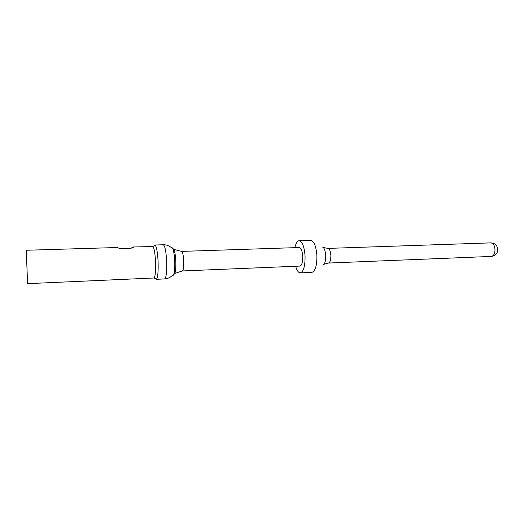 <?xml version="1.0" encoding="UTF-8"?>
<svg xmlns="http://www.w3.org/2000/svg" width="524" height="524" viewBox="0 0 524 524"><rect width="100%" height="100%" fill="white"/><g stroke="black" fill="none" stroke-linecap="round" stroke-linejoin="round"><path stroke-width="0.79" d="M133.463 246.987L152.897 246.516C154.194 248.147 155.078 253.223 155.549 261.751C155.818 270.856 155.327 276.272 154.082 277.995L27.608 283.648L26.233 250.256L117.54 247.511C120.12 249.752 134.137 248.612 133.463 246.987L131.026 248.127M154.135 245.769L155.176 245.134C156.611 246.876 157.58 252.372 158.097 261.62C158.386 271.491 157.835 277.353 156.46 279.207L155.477 278.702M181.573 251.402C182.653 251.946 183.374 255.096 183.728 260.86C183.872 266.991 183.393 270.358 182.287 270.954L299.938 266.074C301.85 265.465 302.78 262.255 302.721 256.439C302.296 250.957 301.156 247.983 299.315 247.524L181.573 251.402L173.929 249.437M295.641 266.251C296.872 270.522 298.411 272.729 300.245 272.873C303.553 271.845 305.158 266.277 305.073 256.171C304.326 246.686 302.355 241.531 299.165 240.699C297.298 240.876 295.89 243.195 294.947 247.656M300.245 272.873L311.911 272.356C315.304 271.216 316.961 265.681 316.882 255.732C316.136 246.411 314.125 241.282 310.85 240.352L299.165 240.699M163.285 244.76C166.396 244.721 169.121 245.704 171.466 247.714C173.287 246.398 174.656 256.675 174.715 261.083C175.068 265.596 174.499 276.829 172.488 275.342C170.307 277.53 167.66 278.722 164.562 278.932C166.232 277.917 166.933 272.041 166.665 261.306C166.062 251.219 164.936 245.704 163.285 244.76L154.881 245.016M173.798 274.262C175.324 274.301 176.005 269.906 175.822 261.076C175.271 252.627 174.269 248.514 172.802 248.736M322.843 264.921C324.815 264.234 325.777 261.122 325.732 255.588C325.319 250.4 324.153 247.518 322.253 246.955M497.793 249.273C497.211 245.271 494.905 243.143 490.89 242.881C493.208 243.208 494.577 245.356 494.997 249.332C494.951 253.498 493.746 255.863 491.374 256.426L328.391 263.055C330.068 262.57 330.893 260.028 330.86 255.437C330.506 251.134 329.524 248.782 327.906 248.402L323.334 247.511M327.906 248.402L490.706 242.887M154.082 277.995L156.46 279.207M152.897 246.516L155.176 245.134M164.562 278.932L156.172 279.305M182.287 270.954L174.898 273.404M328.391 263.055L323.996 264.227M491.839 256.387C495.625 255.574 497.61 253.23 497.8 249.352"/></g></svg>
